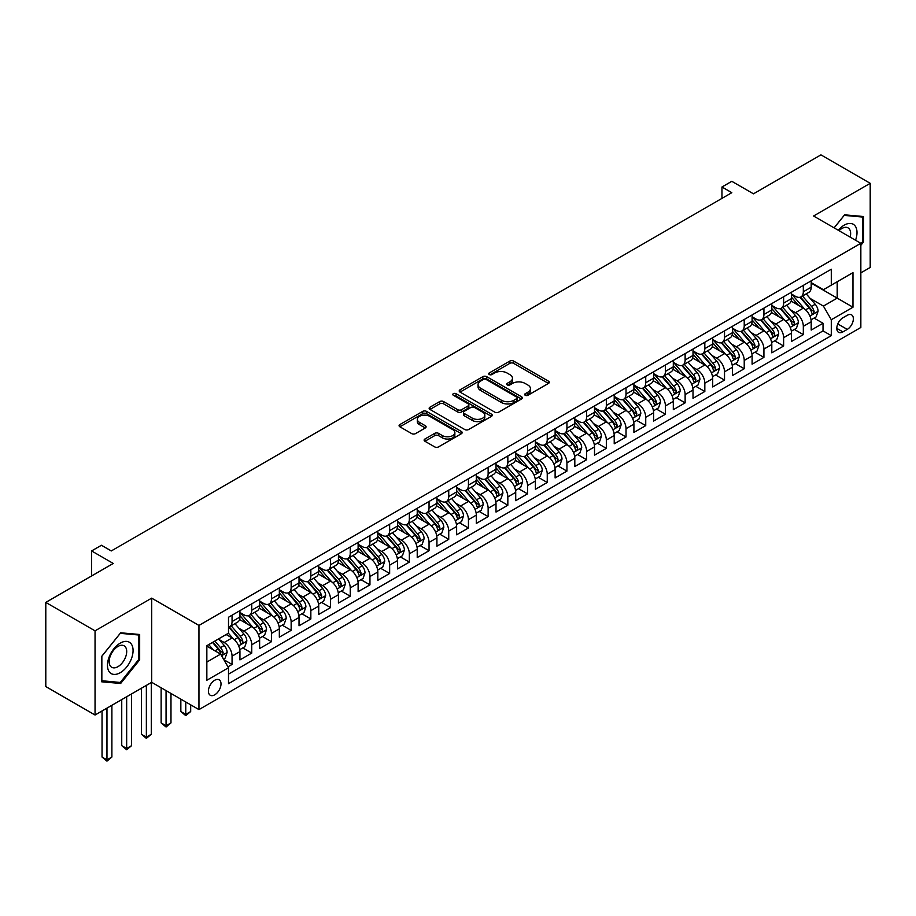 <?xml version="1.0" encoding="UTF-8"?>
<svg xmlns="http://www.w3.org/2000/svg" width="916" height="916" viewBox="0 0 916 916"><rect width="100%" height="100%" fill="white"/><g stroke="black" fill="none" stroke-linecap="round" stroke-linejoin="round"><path stroke-width="1.37" d="M525.234 395.277A1.912 1.111 0 0 0 527.937 395.277L548.478 383.415A2.737 1.58 0 0 0 549.279 382.304A2.737 1.58 0 0 0 548.478 381.182L513.67 361.087A2.737 1.58 0 0 0 509.811 361.087L489.259 372.949A1.912 1.111 0 0 0 488.709 373.739A1.912 1.111 0 0 0 489.259 374.518A1.912 1.111 0 0 0 491.972 374.518L494.629 372.984A8.748 5.049 0 0 1 507.006 372.984L509.903 374.655A8.748 5.049 0 0 1 512.468 378.228A8.748 5.049 0 0 1 509.903 381.8L507.246 383.335A1.912 1.111 0 0 0 506.685 384.113A1.912 1.111 0 0 0 507.246 384.903A1.912 1.111 0 0 0 509.949 384.903L512.616 383.369A8.748 5.049 0 0 1 524.982 383.369L527.891 385.041A8.748 5.049 0 0 1 530.456 388.613A8.748 5.049 0 0 1 527.891 392.185L525.234 393.72A1.912 1.111 0 0 0 524.673 394.498A1.912 1.111 0 0 0 525.234 395.277L525.234 393.72M214.722 694.82A8.92 5.152 120 0 0 220.538 686.954A8.92 5.152 120 0 0 219.176 679.821A8.92 5.152 120 0 0 214.722 680.256A8.92 5.152 120 0 0 208.894 688.111A8.92 5.152 120 0 0 210.256 695.255A8.92 5.152 120 0 0 214.722 694.82M424.921 439.016A2.737 1.58 0 0 0 424.119 440.127A2.737 1.58 0 0 0 424.921 441.249L434.688 446.882A2.737 1.58 0 0 0 438.558 446.882L461.378 433.715A2.737 1.58 0 0 0 462.168 432.592A2.737 1.58 0 0 0 461.378 431.482L426.57 411.387A2.737 1.58 0 0 0 422.7 411.387L399.88 424.555A2.737 1.58 0 0 0 399.078 425.677A2.737 1.58 0 0 0 399.88 426.787L411.685 433.6A2.737 1.58 0 0 0 415.543 433.6L425.31 427.967A2.737 1.58 0 0 0 426.112 426.845A2.737 1.58 0 0 0 425.31 425.734L419.459 422.356A7.317 4.225 0 0 1 417.318 419.368A7.317 4.225 0 0 1 421.829 415.463A7.317 4.225 0 0 1 429.81 416.379L452.722 429.604A7.317 4.225 0 0 1 454.863 432.592A7.317 4.225 0 0 1 450.351 436.497A7.317 4.225 0 0 1 442.371 435.581L438.558 433.371A2.737 1.58 0 0 0 434.688 433.371L424.921 439.016L424.921 441.249M860.845 272.876L870.2 267.472L870.2 183.315L820.954 154.873L753.479 193.826L731.815 181.322L721.968 187.001L731.815 192.692L111.294 550.94L101.447 545.26L91.6 550.94L91.6 575.969M95.046 630.838L95.046 715.007L151.678 682.305L151.678 598.148L95.046 630.838L45.8 602.407L113.263 563.455L91.6 550.94M151.678 598.148L198.955 625.433L860.845 243.301L860.845 327.47L198.955 709.602L198.955 625.433M870.2 183.315L813.568 216.004L860.845 243.301M494.823 412.166A2.737 1.58 0 0 0 498.693 412.166L521.502 398.987A2.737 1.58 0 0 0 522.303 397.876A2.737 1.58 0 0 0 521.502 396.754L486.705 376.671A2.737 1.58 0 0 0 482.835 376.671L460.015 389.838A2.737 1.58 0 0 0 459.214 390.96A2.737 1.58 0 0 0 460.015 392.071L494.823 412.166M454.118 395.689A1.912 1.111 0 0 1 456.054 395.964L456.054 393.685L491.434 414.124A2.737 1.58 0 0 1 492.236 415.234A2.737 1.58 0 0 1 491.434 416.356L468.626 429.524A2.737 1.58 0 0 1 464.755 429.524L429.947 409.429L429.947 407.196A2.737 1.58 0 0 0 429.146 408.318A2.737 1.58 0 0 0 429.947 409.429M429.947 407.196L439.714 401.563A2.737 1.58 0 0 1 443.584 401.563L457.702 409.704A2.737 1.58 0 0 0 461.561 409.704L468.042 405.971A2.737 1.58 0 0 0 468.843 404.849A2.737 1.58 0 0 0 468.042 403.738L453.351 395.254A1.912 1.111 0 0 1 452.79 394.475A1.912 1.111 0 0 1 453.97 393.445A1.912 1.111 0 0 1 456.054 393.685M95.046 715.007L45.8 686.565L45.8 602.407M227.97 666.814L232.057 664.443L223.882 659.726M219.233 639.643L224.168 642.494A11.141 6.435 60 0 1 232.057 656.142L239.935 651.597L239.935 659.898L251.751 653.074L242.786 647.898M238.927 628.273L243.874 631.124A11.141 6.435 60 0 1 251.751 644.772L259.629 640.227L259.629 648.528L271.457 641.704L262.491 636.528M258.621 616.892L263.568 619.754A11.141 6.435 60 0 1 271.457 633.403L279.334 628.845L279.334 637.158L291.151 630.334L282.185 625.159M278.327 605.522L283.273 608.384A11.141 6.435 60 0 1 291.151 622.033L299.028 617.476L299.028 625.777L310.845 618.953L301.891 613.777M298.021 594.152L302.967 597.003A11.141 6.435 60 0 1 310.845 610.651L318.734 606.106L318.734 614.407L330.55 607.583L321.585 602.407M317.726 582.782L322.672 585.633A11.141 6.435 60 0 1 330.55 599.282L338.428 594.736L338.428 603.037L350.244 596.213L341.279 591.038M337.42 571.401L342.366 574.263A11.141 6.435 60 0 1 350.244 587.912L358.122 583.355L358.122 591.656L369.95 584.843L360.984 579.668M357.125 560.031L362.072 562.882A11.141 6.435 60 0 1 369.95 576.53L377.827 571.985L377.827 580.286L389.644 573.462L380.678 568.286M376.82 548.661L381.766 551.512A11.141 6.435 60 0 1 389.644 565.161L397.521 560.615L397.521 568.916L409.349 562.092L400.384 556.917M396.514 537.291L401.46 540.142A11.141 6.435 60 0 1 409.349 553.791L417.227 549.245L417.227 557.546L429.043 550.722L420.078 545.547M416.219 525.91L421.165 528.772A11.141 6.435 60 0 1 429.043 542.421L436.921 537.864L436.921 546.165L448.737 539.341L439.783 534.165M435.913 514.54L440.859 517.391A11.141 6.435 60 0 1 448.737 531.04L456.626 526.494L456.626 534.795L468.442 527.971L459.477 522.796M455.618 503.17L460.565 506.021A11.141 6.435 60 0 1 468.442 519.67L476.32 515.124L476.32 523.425L488.136 516.601L479.171 511.426M475.312 491.789L480.259 494.651A11.141 6.435 60 0 1 488.136 508.3L496.014 503.743L496.014 512.055L507.842 505.231L498.877 500.056M495.018 480.419L499.964 483.27A11.141 6.435 60 0 1 507.842 496.919L515.719 492.373L515.719 500.674L527.536 493.85L518.571 488.675M514.712 469.049L519.658 471.9A11.141 6.435 60 0 1 527.536 485.549L535.413 481.003L535.413 489.304L547.241 482.48L538.276 477.305M534.406 457.679L539.352 460.53A11.141 6.435 60 0 1 547.241 474.179L555.119 469.633L555.119 477.934L566.935 471.11L557.97 465.935M554.111 446.298L559.058 449.161A11.141 6.435 60 0 1 566.935 462.809L574.813 458.252L574.813 466.553L586.629 459.729L577.675 454.554M573.805 434.928L578.752 437.779A11.141 6.435 60 0 1 586.629 451.428L594.518 446.882L594.518 455.183L606.335 448.359L597.369 443.184M593.511 423.558L598.457 426.409A11.141 6.435 60 0 1 606.335 440.058L614.212 435.512L614.212 443.813L626.029 436.989L617.063 431.814M613.205 412.177L618.151 415.04A11.141 6.435 60 0 1 626.029 428.688L633.906 424.131L633.906 432.444L645.734 425.619L636.769 420.444M632.91 400.807L637.857 403.67A11.141 6.435 60 0 1 645.734 417.307L653.612 412.761L653.612 421.062L665.428 414.238L656.463 409.063M652.604 389.437L657.551 392.288A11.141 6.435 60 0 1 665.428 405.937L673.306 401.391L673.306 409.692L685.134 402.868L676.168 397.693M672.298 378.068L677.245 380.919A11.141 6.435 60 0 1 685.134 394.567L693.011 390.021L693.011 398.323L704.828 391.498L695.862 386.323M692.004 366.686L696.95 369.549A11.141 6.435 60 0 1 704.828 383.197L712.705 378.64L712.705 386.941L724.522 380.117L715.568 374.953M711.698 355.316L716.644 358.167A11.141 6.435 60 0 1 724.522 371.816L732.411 367.27L732.411 375.571L744.227 368.747L735.262 363.572M731.403 343.947L736.35 346.798A11.141 6.435 60 0 1 744.227 360.446L752.105 355.9L752.105 364.202L763.921 357.377L754.956 352.202M751.097 332.565L756.043 335.428A11.141 6.435 60 0 1 763.921 349.076L771.799 344.519L771.799 352.832L783.627 346.008L774.661 340.832M770.803 321.195L775.749 324.058A11.141 6.435 60 0 1 783.627 337.695L791.504 333.149L791.504 341.45L803.321 334.626L803.321 326.325A11.141 6.435 -120 0 0 795.443 312.677L790.497 309.826M794.355 329.451L803.321 334.626M239.935 651.597A11.141 6.435 -120 0 0 232.057 637.948L226.149 634.536M259.629 640.227A11.141 6.435 -120 0 0 251.751 626.578L239.568 619.548M279.334 628.845A11.141 6.435 -120 0 0 271.457 615.208L259.274 608.167M299.028 617.476A11.141 6.435 -120 0 0 291.151 603.827L278.968 596.797M318.734 606.106A11.141 6.435 -120 0 0 310.845 592.457L298.662 585.427M338.428 594.736A11.141 6.435 -120 0 0 330.55 581.087L318.367 574.046M358.122 583.355A11.141 6.435 -120 0 0 350.244 569.706L338.061 562.676M377.827 571.985A11.141 6.435 -120 0 0 369.95 558.336L357.767 551.306M397.521 560.615A11.141 6.435 -120 0 0 389.644 546.966L377.461 539.936M417.227 549.245A11.141 6.435 -120 0 0 409.349 535.597L397.166 528.555M436.921 537.864A11.141 6.435 -120 0 0 429.043 524.215L416.86 517.185M456.626 526.494A11.141 6.435 -120 0 0 448.737 512.846L436.554 505.815M476.32 515.124A11.141 6.435 -120 0 0 468.442 501.476L456.26 494.434M496.014 503.743A11.141 6.435 -120 0 0 488.136 490.094L475.954 483.064M515.719 492.373A11.141 6.435 -120 0 0 507.842 478.725L495.659 471.694M535.413 481.003A11.141 6.435 -120 0 0 527.536 467.355L515.353 460.324M555.119 469.633A11.141 6.435 -120 0 0 547.241 455.985L535.058 448.943M574.813 458.252A11.141 6.435 -120 0 0 566.935 444.603L554.753 437.573M594.518 446.882A11.141 6.435 -120 0 0 586.629 433.234L574.447 426.203M614.212 435.512A11.141 6.435 -120 0 0 606.335 421.864L594.152 414.822M633.906 424.131A11.141 6.435 -120 0 0 626.029 410.483L613.846 403.452M653.612 412.761A11.141 6.435 -120 0 0 645.734 399.113L633.551 392.082M673.306 401.391A11.141 6.435 -120 0 0 665.428 387.743L653.245 380.713M693.011 390.021A11.141 6.435 -120 0 0 685.134 376.373L672.951 369.331M712.705 378.64A11.141 6.435 -120 0 0 704.828 364.992L692.645 357.961M732.411 367.27A11.141 6.435 -120 0 0 724.522 353.622L712.339 346.591M752.105 355.9A11.141 6.435 -120 0 0 744.227 342.252L732.044 335.222M771.799 344.519A11.141 6.435 -120 0 0 763.921 330.882L751.738 323.84M791.504 333.149A11.141 6.435 -120 0 0 783.627 319.501L771.444 312.47M847.254 315.299L842.915 317.795A8.633 4.981 120 0 0 837.27 325.409A8.633 4.981 120 0 0 838.598 332.325A8.633 4.981 120 0 0 842.915 331.901L847.254 329.394A8.633 4.981 120 0 0 852.888 321.791A8.633 4.981 120 0 0 851.571 314.864A8.633 4.981 120 0 0 847.254 315.299M206.844 662.062L220.63 654.104L228.508 667.753L228.508 683.668L831.293 335.657L831.293 319.73L823.415 306.081L810.191 298.456M228.508 667.753L206.844 680.256L206.844 645.688L228.508 633.174L228.508 617.247L831.293 269.235L831.293 285.151L852.968 272.647L852.968 307.226L831.293 319.73M239.935 612.472L243.874 614.75A11.141 6.435 60 0 0 249.45 615.3L257.327 610.754A11.141 6.435 -120 0 0 259.629 605.648L259.629 599.282M259.629 601.102L263.568 603.381A11.141 6.435 60 0 0 269.144 603.93L277.021 599.373A11.141 6.435 -120 0 0 279.334 594.278L279.334 587.912M279.334 589.732L283.273 591.999A11.141 6.435 60 0 0 288.838 592.549L296.727 588.003A11.141 6.435 -120 0 0 299.028 582.908L299.028 576.53M299.028 578.351L302.967 580.63A11.141 6.435 60 0 0 308.543 581.179L316.421 576.633A11.141 6.435 -120 0 0 318.734 571.527L318.734 565.161M318.734 566.981L322.672 569.26A11.141 6.435 60 0 0 328.237 569.809L336.115 565.264A11.141 6.435 -120 0 0 338.428 560.157L338.428 553.791M338.428 555.611L342.366 557.878A11.141 6.435 60 0 0 347.943 558.439L355.82 553.882A11.141 6.435 -120 0 0 358.122 548.787L358.122 542.409M358.122 544.23L362.072 546.509A11.141 6.435 60 0 0 367.637 547.058L375.514 542.512A11.141 6.435 -120 0 0 377.827 537.406L377.827 531.04M377.827 532.86L381.766 535.139A11.141 6.435 60 0 0 387.342 535.688L395.22 531.143A11.141 6.435 -120 0 0 397.521 526.036L397.521 519.67M397.521 521.49L401.46 523.769A11.141 6.435 60 0 0 407.036 524.318L414.914 519.761A11.141 6.435 -120 0 0 417.227 514.666L417.227 508.3M417.227 510.12L421.165 512.388A11.141 6.435 60 0 0 426.73 512.937L434.619 508.391A11.141 6.435 -120 0 0 436.921 503.296L436.921 496.919M436.921 498.739L440.859 501.018A11.141 6.435 60 0 0 446.435 501.567L454.313 497.022A11.141 6.435 -120 0 0 456.626 491.915L456.626 485.549M456.626 487.369L460.565 489.648A11.141 6.435 60 0 0 466.13 490.197L474.007 485.652A11.141 6.435 -120 0 0 476.32 480.545L476.32 474.179M476.32 475.999L480.259 478.267A11.141 6.435 60 0 0 485.835 478.828L493.713 474.27A11.141 6.435 -120 0 0 496.014 469.175L496.014 462.809M496.014 464.618L499.964 466.897A11.141 6.435 60 0 0 505.529 467.446L513.407 462.901A11.141 6.435 -120 0 0 515.719 457.805L515.719 451.428M515.719 453.248L519.658 455.527A11.141 6.435 60 0 0 525.234 456.076L533.112 451.531A11.141 6.435 -120 0 0 535.413 446.424L535.413 440.058M535.413 441.878L539.352 444.157A11.141 6.435 60 0 0 544.928 444.707L552.806 440.149A11.141 6.435 -120 0 0 555.119 435.054L555.119 428.688M555.119 430.509L559.058 432.776A11.141 6.435 60 0 0 564.622 433.325L572.511 428.78A11.141 6.435 -120 0 0 574.813 423.684L574.813 417.307M574.813 419.127L578.752 421.406A11.141 6.435 60 0 0 584.328 421.955L592.205 417.41A11.141 6.435 -120 0 0 594.518 412.303L594.518 405.937M594.518 407.757L598.457 410.036A11.141 6.435 60 0 0 604.022 410.586L611.899 406.04A11.141 6.435 -120 0 0 614.212 400.933L614.212 394.567M614.212 396.388L618.151 398.655A11.141 6.435 60 0 0 623.727 399.216L631.605 394.659A11.141 6.435 -120 0 0 633.906 389.563L633.906 383.197M633.906 385.018L637.857 387.285A11.141 6.435 60 0 0 643.421 387.834L651.299 383.289A11.141 6.435 -120 0 0 653.612 378.194L653.612 371.816M653.612 373.636L657.551 375.915A11.141 6.435 60 0 0 663.127 376.465L671.004 371.919A11.141 6.435 -120 0 0 673.306 366.812L673.306 360.446M673.306 362.267L677.245 364.545A11.141 6.435 60 0 0 682.821 365.095L690.698 360.538A11.141 6.435 -120 0 0 693.011 355.442L693.011 349.076M693.011 350.897L696.95 353.164A11.141 6.435 60 0 0 702.515 353.725L710.404 349.168A11.141 6.435 -120 0 0 712.705 344.072L712.705 337.695M712.705 339.515L716.644 341.794A11.141 6.435 60 0 0 722.22 342.344L730.098 337.798A11.141 6.435 -120 0 0 732.411 332.691L732.411 326.325M732.411 328.146L736.35 330.424A11.141 6.435 60 0 0 741.914 330.974L749.792 326.428A11.141 6.435 -120 0 0 752.105 321.321L752.105 314.955M752.105 316.776L756.043 319.043A11.141 6.435 60 0 0 761.62 319.604L769.497 315.047A11.141 6.435 -120 0 0 771.799 309.952L771.799 303.585M771.799 305.406L775.749 307.673A11.141 6.435 60 0 0 781.314 308.223L789.191 303.677A11.141 6.435 -120 0 0 791.504 298.582L791.504 292.204M228.508 674.119L823.026 330.882L823.026 323.256L811.198 330.081L811.198 321.779A11.141 6.435 -120 0 0 803.321 308.131L791.138 301.101M791.504 294.025L795.443 296.303A11.141 6.435 -120 0 0 801.019 296.853A11.141 6.435 -120 0 0 803.321 291.757L803.321 285.38M801.019 296.853L808.897 292.307A11.141 6.435 -120 0 0 811.198 287.2L811.198 280.834M232.057 615.197L232.057 621.575A11.141 6.435 60 0 1 229.744 626.67A11.141 6.435 60 0 1 228.508 627.128M229.744 626.67L237.622 622.124A11.141 6.435 -120 0 0 239.935 617.018L239.935 610.651M251.751 603.827L251.751 610.193A11.141 6.435 60 0 1 249.45 615.3M271.457 592.457L271.457 598.824A11.141 6.435 60 0 1 269.144 603.93M291.151 581.087L291.151 587.454A11.141 6.435 60 0 1 288.838 592.549M310.845 569.706L310.845 576.084A11.141 6.435 60 0 1 308.543 581.179M330.55 558.336L330.55 564.703A11.141 6.435 60 0 1 328.237 569.809M350.244 546.966L350.244 553.333A11.141 6.435 60 0 1 347.943 558.439M369.95 535.597L369.95 541.963A11.141 6.435 60 0 1 367.637 547.058M389.644 524.215L389.644 530.593A11.141 6.435 60 0 1 387.342 535.688M409.349 512.846L409.349 519.212A11.141 6.435 60 0 1 407.036 524.318M429.043 501.476L429.043 507.842A11.141 6.435 60 0 1 426.73 512.937M448.737 490.094L448.737 496.472A11.141 6.435 60 0 1 446.435 501.567M468.442 478.725L468.442 485.091A11.141 6.435 60 0 1 466.13 490.197M488.136 467.355L488.136 473.721A11.141 6.435 60 0 1 485.835 478.828M507.842 455.985L507.842 462.351A11.141 6.435 60 0 1 505.529 467.446M527.536 444.603L527.536 450.981A11.141 6.435 60 0 1 525.234 456.076M547.241 433.234L547.241 439.6A11.141 6.435 60 0 1 544.928 444.707M566.935 421.864L566.935 428.23A11.141 6.435 60 0 1 564.622 433.325M586.629 410.483L586.629 416.86A11.141 6.435 60 0 1 584.328 421.955M606.335 399.113L606.335 405.479A11.141 6.435 60 0 1 604.022 410.586M626.029 387.743L626.029 394.109A11.141 6.435 60 0 1 623.727 399.216M645.734 376.373L645.734 382.739A11.141 6.435 60 0 1 643.421 387.834M665.428 364.992L665.428 371.369A11.141 6.435 60 0 1 663.127 376.465M685.134 353.622L685.134 359.988A11.141 6.435 60 0 1 682.821 365.095M704.828 342.252L704.828 348.618A11.141 6.435 60 0 1 702.515 353.725M724.522 330.871L724.522 337.248A11.141 6.435 60 0 1 722.22 342.344M744.227 319.501L744.227 325.867A11.141 6.435 60 0 1 741.914 330.974M763.921 308.131L763.921 314.497A11.141 6.435 60 0 1 761.62 319.604M783.627 296.761L783.627 303.127A11.141 6.435 60 0 1 781.314 308.223M783.627 337.695L783.627 346.008M763.921 349.076L763.921 357.377M744.227 360.446L744.227 368.747M724.522 371.816L724.522 380.117M704.828 383.197L704.828 391.498M685.134 394.567L685.134 402.868M665.428 405.937L665.428 414.238M645.734 417.307L645.734 425.619M626.029 428.688L626.029 436.989M606.335 440.058L606.335 448.359M586.629 451.428L586.629 459.729M566.935 462.809L566.935 471.11M547.241 474.179L547.241 482.48M527.536 485.549L527.536 493.85M507.842 496.919L507.842 505.231M488.136 508.3L488.136 516.601M468.442 519.67L468.442 527.971M448.737 531.04L448.737 539.341M429.043 542.421L429.043 550.722M409.349 553.791L409.349 562.092M389.644 565.161L389.644 573.462M369.95 576.53L369.95 584.843M350.244 587.912L350.244 596.213M330.55 599.282L330.55 607.583M310.845 610.651L310.845 618.953M291.151 622.033L291.151 630.334M271.457 633.403L271.457 641.704M251.751 644.772L251.751 653.074M232.057 656.142L232.057 664.443M220.63 654.104L206.844 646.135M823.415 306.081L837.201 298.124L837.201 281.75L852.968 272.647M811.198 283.113L852.968 307.226M811.198 282.655L823.415 289.708L831.293 285.151M151.678 682.305L198.955 709.602M721.968 187.001L721.968 198.383M814.061 318.081L823.026 323.256M823.026 330.882L831.293 335.657M860.845 245.305L863.605 241.87L863.605 216.531L844.586 214.825L834.11 227.866M101.642 681.79L120.66 683.485L139.667 659.829L139.667 634.49L120.66 632.796L101.642 656.44L101.642 681.79M862.62 241.309L863.605 241.87M138.682 659.268L139.667 659.829M118.645 682.328L120.66 683.485M525.99 395.552L527.891 394.452A8.748 5.049 0 0 0 530.456 390.88L530.456 388.613M512.468 378.228L512.468 380.506A8.748 5.049 0 0 1 509.903 384.079L508.014 385.167M548.444 383.438L513.67 363.366A2.737 1.58 0 0 0 509.811 363.366L490.026 374.781M521.467 399.01L486.705 378.938A2.737 1.58 0 0 0 482.835 378.938L460.05 392.094M516.67 398.655A1.912 1.111 0 0 0 517.231 397.876A1.912 1.111 0 0 0 516.67 397.097L486.121 379.453A1.912 1.111 0 0 0 483.419 379.453L480.614 381.079A8.748 5.049 0 0 0 478.049 384.651A8.748 5.049 0 0 0 480.614 388.224L501.499 400.281A8.748 5.049 0 0 0 513.865 400.281L516.67 398.655L516.67 400.933A1.912 1.111 0 0 0 517.231 400.155L517.231 397.876M478.049 384.651L478.049 386.918A8.748 5.049 0 0 0 480.614 390.491L480.614 388.224M516.67 400.933L513.865 402.548A8.748 5.049 0 0 1 501.499 402.548L480.614 390.491M429.993 409.452L439.714 403.83L439.714 401.563M468.843 404.849L468.843 407.128A2.737 1.58 0 0 1 468.042 408.25L461.561 411.982A2.737 1.58 0 0 1 457.702 411.982L443.584 403.83A2.737 1.58 0 0 0 439.714 403.83M456.054 395.964L491.4 416.368M472.347 418.165A7.317 4.225 0 0 0 480.316 419.081A7.317 4.225 0 0 0 484.827 415.177A7.317 4.225 0 0 0 482.686 412.189L474.614 407.528A2.737 1.58 0 0 0 470.755 407.528L464.275 411.273A2.737 1.58 0 0 0 463.473 412.383A2.737 1.58 0 0 0 464.275 413.505L472.347 418.165L472.347 420.444A7.317 4.225 0 0 0 480.316 421.36A7.317 4.225 0 0 0 484.827 417.456L484.827 415.177M463.473 412.383L463.473 414.662A2.737 1.58 0 0 0 464.275 415.784L464.275 413.505M472.347 420.444L464.275 415.784M454.863 432.592L454.863 434.871A7.317 4.225 0 0 1 450.351 438.775A7.317 4.225 0 0 1 442.371 437.859L438.558 435.65A2.737 1.58 0 0 0 434.688 435.65L424.955 441.272M417.318 419.368L417.318 421.635A7.317 4.225 0 0 0 419.459 424.623L419.459 422.356M425.276 427.978L419.459 424.623M461.332 433.726L426.57 413.654A2.737 1.58 0 0 0 422.7 413.654L399.926 426.81M811.038 319.821L816.122 316.89L818.091 311.2A7.385 4.259 -120 0 0 815.217 304.272L806.217 293.853M804.42 308.852L793.748 296.498A21.308 12.309 -120 0 0 791.504 294.15M798.557 305.383L792.592 298.467A17.69 10.213 -120 0 0 791.504 297.276M800.012 297.253L809.114 307.799A7.385 4.259 60 0 1 811.748 312.883C812.858 314.36 813.648 313.913 814.106 311.52A7.385 4.259 -120 0 0 811.473 306.425L802.473 296.005M800.55 297.082L810.328 308.406A3.756 2.175 60 0 1 811.278 309.883L814.106 311.52M811.748 312.883L812.286 313.753M855.544 240.244A18.102 10.454 120 0 0 844.197 225.164A18.102 10.454 120 0 0 838.266 230.271M850.151 237.13A12.4 7.156 120 0 0 848.067 227.866A12.4 7.156 120 0 0 841.861 228.485A12.4 7.156 120 0 0 838.999 230.695M834.144 227.889L844.197 215.386L862.62 217.035L862.62 241.595L860.845 243.805M861.395 216.336L862.62 217.035M131.354 658.902A18.102 10.454 120 0 0 126.66 641.406A18.102 10.454 120 0 0 109.176 656.921A18.102 10.454 120 0 0 113.859 674.405A18.102 10.454 120 0 0 131.354 658.902M125.526 657.241A12.4 7.156 120 0 0 124.129 645.826A12.4 7.156 120 0 0 110.344 655.89A12.4 7.156 120 0 0 111.729 667.295A12.4 7.156 120 0 0 125.526 657.241M101.848 680.817L101.848 656.268L120.259 633.345L138.682 634.994L138.682 659.554L120.259 682.466L101.642 680.714M137.457 634.296L138.682 634.994M791.332 331.203L796.428 328.26L798.397 322.569A7.385 4.259 -120 0 0 795.523 315.642L786.523 305.223M784.714 320.222L774.043 307.868A21.308 12.309 -120 0 0 771.799 305.52M778.863 316.753L772.898 309.848A17.69 10.213 -120 0 0 771.799 308.658M780.306 308.623L789.42 319.169A7.385 4.259 60 0 1 792.042 324.253C793.153 325.741 793.943 325.283 794.412 322.89A7.385 4.259 -120 0 0 791.779 317.806L782.779 307.387M780.844 308.452L790.634 319.776A3.756 2.175 60 0 1 791.573 321.253L794.412 322.89M792.042 324.253L792.58 325.134M771.638 342.573L776.734 339.63L778.703 333.951A7.385 4.259 -120 0 0 775.818 327.012L766.818 316.593M765.02 331.592L754.349 319.237A21.308 12.309 -120 0 0 752.105 316.89M759.169 328.134L753.192 321.218A17.69 10.213 -120 0 0 752.105 320.028M760.612 320.005L769.715 330.539A7.385 4.259 60 0 1 772.348 335.622C773.459 337.111 774.249 336.653 774.707 334.26A7.385 4.259 -120 0 0 772.085 329.176L763.085 318.757M761.15 319.833L770.928 331.157A3.756 2.175 60 0 1 771.879 332.623L774.707 334.26M772.348 335.622L772.886 336.504M751.944 353.942L757.028 351.011L758.998 345.321A7.385 4.259 -120 0 0 756.124 338.393L747.124 327.962M745.315 342.973L734.643 330.607A21.308 12.309 -120 0 0 732.411 328.272M739.464 339.504L733.498 332.588A17.69 10.213 -120 0 0 732.411 331.397M740.918 331.374L750.021 341.908A7.385 4.259 60 0 1 752.654 347.004C753.753 348.481 754.544 348.034 755.013 345.63A7.385 4.259 -120 0 0 752.38 340.546L743.38 330.126M741.445 331.203L751.235 342.527A3.756 2.175 60 0 1 752.173 344.004L755.013 345.63M752.654 347.004L753.181 347.874M732.239 365.324L737.334 362.381L739.304 356.69A7.385 4.259 -120 0 0 736.43 349.763L727.43 339.344M725.621 354.343L714.949 341.989A21.308 12.309 -120 0 0 712.705 339.641M719.77 350.874L713.793 343.958A17.69 10.213 -120 0 0 712.705 342.779M721.213 342.744L730.315 353.29A7.385 4.259 60 0 1 732.949 358.374C734.06 359.862 734.85 359.404 735.319 357.011A7.385 4.259 -120 0 0 732.685 351.927L723.686 341.496M721.751 342.573L731.529 353.897A3.756 2.175 60 0 1 732.479 355.374L735.319 357.011M732.949 358.374L733.487 359.244M712.545 376.694L717.629 373.751L719.598 368.072A7.385 4.259 -120 0 0 716.724 361.133L707.725 350.714M705.927 365.713L695.244 353.358A21.308 12.309 -120 0 0 693.011 351.011M700.064 362.244L694.099 355.339A17.69 10.213 -120 0 0 693.011 354.149M701.519 354.126L710.621 364.66A7.385 4.259 60 0 1 713.255 369.743C714.365 371.232 715.144 370.774 715.614 368.381A7.385 4.259 -120 0 0 712.98 363.297L703.98 352.878M702.057 353.942L711.835 365.278A3.756 2.175 60 0 1 712.785 366.744L715.614 368.381M713.255 369.743L713.793 370.625M692.84 388.063L697.935 385.121L699.904 379.442A7.385 4.259 -120 0 0 697.03 372.503L688.03 362.083M686.221 377.094L675.55 364.728A21.308 12.309 -120 0 0 673.306 362.392M680.37 373.625L674.394 366.709A17.69 10.213 -120 0 0 673.306 365.518M681.813 365.495L690.916 376.029A7.385 4.259 60 0 1 693.549 381.113C694.66 382.602 695.45 382.144 695.92 379.751A7.385 4.259 -120 0 0 693.286 374.667L684.286 364.247M682.351 365.324L692.13 376.648A3.756 2.175 60 0 1 693.08 378.113L695.92 379.751M693.549 381.113L694.088 381.995M673.145 399.433L678.229 396.502L680.199 390.811A7.385 4.259 -120 0 0 677.325 383.884L668.325 373.465M666.527 388.464L655.856 376.11A21.308 12.309 -120 0 0 653.612 373.762M660.665 384.995L654.7 378.079A17.69 10.213 -120 0 0 653.612 376.888M662.119 376.865L671.222 387.411A7.385 4.259 60 0 1 673.855 392.495C674.966 393.972 675.756 393.525 676.214 391.132A7.385 4.259 -120 0 0 673.581 386.037L664.581 375.617M662.657 376.694L672.436 388.018A3.756 2.175 60 0 1 673.386 389.495L676.214 391.132M673.855 392.495L674.394 393.365M653.44 410.815L658.535 407.872L660.505 402.181A7.385 4.259 -120 0 0 657.631 395.254L648.631 384.835M646.822 399.834L636.151 387.479A21.308 12.309 -120 0 0 633.906 385.132M640.971 396.365L635.006 389.46A17.69 10.213 -120 0 0 633.906 388.27M642.414 388.235L651.528 398.781A7.385 4.259 60 0 1 654.15 403.864C655.261 405.353 656.051 404.895 656.52 402.502A7.385 4.259 -120 0 0 653.887 397.418L644.887 386.999M642.952 388.063L652.742 399.387A3.756 2.175 60 0 1 653.68 400.865L656.52 402.502M654.15 403.864L654.688 404.735M633.746 422.184L638.841 419.242L640.811 413.563A7.385 4.259 -120 0 0 637.925 406.624L628.926 396.204M627.128 411.204L616.457 398.849A21.308 12.309 -120 0 0 614.212 396.502M621.277 407.746L615.3 400.83A17.69 10.213 -120 0 0 614.212 399.639M622.72 399.616L631.822 410.15A7.385 4.259 60 0 1 634.456 415.234C635.567 416.723 636.357 416.265 636.815 413.872A7.385 4.259 -120 0 0 634.193 408.788L625.181 398.368M623.258 399.445L633.036 410.769A3.756 2.175 60 0 1 633.987 412.234L636.815 413.872M634.456 415.234L634.994 416.116M614.052 433.554L619.136 430.623L621.105 424.932A7.385 4.259 -120 0 0 618.231 418.005L609.232 407.574M607.423 422.585L596.751 410.219A21.308 12.309 -120 0 0 594.518 407.883M601.572 419.116L595.606 412.2A17.69 10.213 -120 0 0 594.518 411.009M603.026 410.986L612.128 421.52A7.385 4.259 60 0 1 614.762 426.616C615.861 428.093 616.651 427.646 617.121 425.242A7.385 4.259 -120 0 0 614.487 420.158L605.487 409.738M603.552 410.815L613.342 422.139A3.756 2.175 60 0 1 614.281 423.604L617.121 425.242M614.762 426.616L615.289 427.486M594.347 444.936L599.442 441.993L601.411 436.302A7.385 4.259 -120 0 0 598.537 429.375L589.538 418.955M587.728 433.955L577.057 421.6A21.308 12.309 -120 0 0 574.813 419.253M581.878 430.486L575.901 423.57A17.69 10.213 -120 0 0 574.813 422.39M583.32 422.356L592.423 432.902A7.385 4.259 60 0 1 595.057 437.985C596.167 439.474 596.957 439.016 597.427 436.623A7.385 4.259 -120 0 0 594.793 431.539L585.793 421.108M583.858 422.184L593.637 433.508A3.756 2.175 60 0 1 594.587 434.986L597.427 436.623M595.057 437.985L595.595 438.856M574.653 456.305L579.736 453.363L581.706 447.672A7.385 4.259 -120 0 0 578.832 440.745L569.832 430.325M568.034 445.325L557.352 432.97A21.308 12.309 -120 0 0 555.119 430.623M562.172 441.856L556.207 434.951A17.69 10.213 -120 0 0 555.119 433.76M563.626 433.726L572.729 444.271A7.385 4.259 60 0 1 575.362 449.355C576.473 450.844 577.252 450.386 577.721 447.993A7.385 4.259 -120 0 0 575.088 442.909L566.088 432.489M564.153 433.554L573.943 444.89A3.756 2.175 60 0 1 574.893 446.355L577.721 447.993M575.362 449.355L575.901 450.237M554.947 467.675L560.042 464.733L562.012 459.053A7.385 4.259 -120 0 0 559.138 452.115L550.138 441.695M548.329 456.706L537.658 444.34A21.308 12.309 -120 0 0 535.413 442.004M542.478 453.237L536.501 446.321A17.69 10.213 -120 0 0 535.413 445.13M543.921 445.107L553.024 455.641A7.385 4.259 60 0 1 555.657 460.725C556.768 462.214 557.558 461.756 558.027 459.363A7.385 4.259 -120 0 0 555.394 454.279L546.394 443.859M544.459 444.936L554.237 456.26A3.756 2.175 60 0 1 555.188 457.725L558.027 459.363M555.657 460.725L556.195 461.607M535.253 479.045L540.337 476.114L542.306 470.423A7.385 4.259 -120 0 0 539.432 463.496L530.433 453.077M528.635 468.076L517.952 455.71A21.308 12.309 -120 0 0 515.719 453.374M522.773 464.607L516.807 457.691A17.69 10.213 -120 0 0 515.719 456.5M524.227 456.477L533.33 467.023A7.385 4.259 60 0 1 535.963 472.106C537.074 473.583 537.864 473.137 538.322 470.744A7.385 4.259 -120 0 0 535.688 465.649L526.689 455.229M524.765 456.305L534.543 467.629A3.756 2.175 60 0 1 535.494 469.106L538.322 470.744M535.963 472.106L536.501 472.977M515.548 490.426L520.643 487.484L522.612 481.793A7.385 4.259 -120 0 0 519.738 474.866L510.739 464.446M508.93 479.446L498.258 467.091A21.308 12.309 -120 0 0 496.014 464.744M503.079 475.976L497.113 469.072A17.69 10.213 -120 0 0 496.014 467.881M504.521 467.847L513.636 478.392A7.385 4.259 60 0 1 516.258 483.476C517.368 484.965 518.158 484.507 518.628 482.114A7.385 4.259 -120 0 0 515.994 477.03L506.995 466.61M505.06 467.675L514.849 478.999A3.756 2.175 60 0 1 515.788 480.476L518.628 482.114M516.258 483.476L516.796 484.346M495.854 501.796L500.949 498.854L502.907 493.174A7.385 4.259 -120 0 0 500.033 486.236L491.033 475.816M489.236 490.816L478.564 478.461A21.308 12.309 -120 0 0 476.32 476.114M483.385 487.346L477.408 480.442A17.69 10.213 -120 0 0 476.32 479.251M484.827 479.228L493.93 489.762A7.385 4.259 60 0 1 496.564 494.846C497.674 496.335 498.464 495.877 498.922 493.484A7.385 4.259 -120 0 0 496.3 488.4L487.289 477.98M485.365 479.057L495.144 490.381A3.756 2.175 60 0 1 496.094 491.846L498.922 493.484M496.564 494.846L497.102 495.728M476.16 513.166L481.244 510.235L483.213 504.544A7.385 4.259 -120 0 0 480.339 497.617L471.339 487.186M469.53 502.197L458.859 489.831A21.308 12.309 -120 0 0 456.626 487.495M463.679 498.728L457.714 491.812A17.69 10.213 -120 0 0 456.626 490.621M465.133 490.598L474.236 501.132A7.385 4.259 60 0 1 476.87 506.227C477.969 507.704 478.759 507.246 479.228 504.853A7.385 4.259 -120 0 0 476.595 499.77L467.595 489.35M465.66 490.426L475.45 501.75A3.756 2.175 60 0 1 476.389 503.216L479.228 504.853M476.87 506.227L477.396 507.098M456.454 524.547L461.55 521.605L463.519 515.914A7.385 4.259 -120 0 0 460.645 508.987L451.645 498.567M449.836 513.567L439.165 501.212A21.308 12.309 -120 0 0 436.921 498.865M443.985 510.098L438.008 503.182A17.69 10.213 -120 0 0 436.921 502.002M445.428 501.968L454.531 512.513A7.385 4.259 60 0 1 457.164 517.597C458.275 519.086 459.065 518.628 459.534 516.235A7.385 4.259 -120 0 0 456.901 511.151L447.901 500.72M445.966 501.796L455.744 513.12A3.756 2.175 60 0 1 456.695 514.597L459.534 516.235M457.164 517.597L457.702 518.467M436.76 535.917L441.844 532.975L443.813 527.284A7.385 4.259 -120 0 0 440.94 520.357L431.94 509.937M430.142 524.937L419.459 512.582A21.308 12.309 -120 0 0 417.227 510.235M424.28 521.467L418.314 514.563A17.69 10.213 -120 0 0 417.227 513.372M425.734 513.338L434.837 523.883A7.385 4.259 60 0 1 437.47 528.967C438.581 530.456 439.359 529.998 439.829 527.605A7.385 4.259 -120 0 0 437.195 522.521L428.196 512.101M426.261 513.166L436.05 524.502A3.756 2.175 60 0 1 437.001 525.967L439.829 527.605M437.47 528.967L438.008 529.849M417.055 547.287L422.15 544.344L424.119 538.665A7.385 4.259 -120 0 0 421.245 531.727L412.246 521.307M410.437 536.307L399.765 523.952A21.308 12.309 -120 0 0 397.521 521.616M404.586 532.849L398.609 525.933A17.69 10.213 -120 0 0 397.521 524.742M406.028 524.719L415.131 535.253A7.385 4.259 60 0 1 417.765 540.337C418.875 541.825 419.665 541.367 420.135 538.974A7.385 4.259 -120 0 0 417.501 533.891L408.502 523.471M406.567 524.547L416.345 535.871A3.756 2.175 60 0 1 417.295 537.337L420.135 538.974M417.765 540.337L418.303 541.219M397.361 558.657L402.445 555.726L404.414 550.035A7.385 4.259 -120 0 0 401.54 543.108L392.54 532.688M390.743 547.688L380.06 535.322A21.308 12.309 -120 0 0 377.827 532.986M384.88 544.219L378.915 537.303A17.69 10.213 -120 0 0 377.827 536.112M386.334 536.089L395.437 546.634A7.385 4.259 60 0 1 398.071 551.718C399.181 553.195 399.971 552.749 400.429 550.356A7.385 4.259 -120 0 0 397.796 545.26L388.796 534.841M386.873 535.917L396.651 547.241A3.756 2.175 60 0 1 397.601 548.718L400.429 550.356M398.071 551.718L398.609 552.588M377.655 570.038L382.751 567.096L384.72 561.405A7.385 4.259 -120 0 0 381.846 554.478L372.846 544.058M371.037 559.058L360.366 546.703A21.308 12.309 -120 0 0 358.122 544.356M365.186 555.588L359.221 548.673A17.69 10.213 -120 0 0 358.122 547.493M366.629 547.459L375.743 558.004A7.385 4.259 60 0 1 378.365 563.088C379.476 564.577 380.266 564.119 380.735 561.726A7.385 4.259 -120 0 0 378.102 556.642L369.102 546.222M367.167 547.287L376.957 558.611A3.756 2.175 60 0 1 377.896 560.088L380.735 561.726M378.365 563.088L378.903 563.958M357.961 581.408L363.057 578.465L365.015 572.786A7.385 4.259 -120 0 0 362.141 565.848L353.141 555.428M351.343 570.428L340.672 558.073A21.308 12.309 -120 0 0 338.428 555.726M345.492 566.958L339.515 560.054A17.69 10.213 -120 0 0 338.428 558.863M346.935 558.84L356.038 569.374A7.385 4.259 60 0 1 358.671 574.458C359.782 575.946 360.572 575.488 361.03 573.095A7.385 4.259 -120 0 0 358.408 568.012L349.397 557.592M347.473 558.668L357.251 569.992A3.756 2.175 60 0 1 358.202 571.458L361.03 573.095M358.671 574.458L359.209 575.34M338.267 592.778L343.351 589.847L345.321 584.156A7.385 4.259 -120 0 0 342.447 577.217L333.447 566.798M331.638 581.809L320.966 569.443A21.308 12.309 -120 0 0 318.734 567.107M325.787 578.34L319.821 571.424A17.69 10.213 -120 0 0 318.734 570.233M327.241 570.21L336.344 580.744A7.385 4.259 60 0 1 338.977 585.839C340.076 587.316 340.866 586.858 341.336 584.465A7.385 4.259 -120 0 0 338.702 579.381L329.703 568.962M327.768 570.038L337.557 581.362A3.756 2.175 60 0 1 338.496 582.828L341.336 584.465M338.977 585.839L339.504 586.709M318.562 604.159L323.657 601.217L325.627 595.526A7.385 4.259 -120 0 0 322.753 588.599L313.741 578.179M311.944 593.179L301.272 580.824A21.308 12.309 -120 0 0 299.028 578.477M306.093 589.709L300.116 582.794A17.69 10.213 -120 0 0 299.028 581.614M307.536 581.58L316.638 592.125A7.385 4.259 60 0 1 319.272 597.209C320.382 598.686 321.173 598.24 321.642 595.847A7.385 4.259 -120 0 0 319.008 590.751L310.009 580.332M308.074 581.408L317.852 592.732A3.756 2.175 60 0 1 318.802 594.209L321.642 595.847M319.272 597.209L319.81 598.079M298.868 615.529L303.952 612.586L305.921 606.896A7.385 4.259 -120 0 0 303.047 599.969L294.047 589.549M292.25 604.549L281.567 592.194A21.308 12.309 -120 0 0 279.334 589.847M286.387 601.079L280.422 594.175A17.69 10.213 -120 0 0 279.334 592.984M287.842 592.95L296.944 603.495A7.385 4.259 60 0 1 299.578 608.579C300.688 610.067 301.467 609.609 301.936 607.216A7.385 4.259 -120 0 0 299.303 602.133L290.303 591.713M288.368 592.778L298.158 604.113A3.756 2.175 60 0 1 299.108 605.579L301.936 607.216M299.578 608.579L300.116 609.461M185.765 701.977L185.765 714.377L190.688 711.537L190.688 704.828M190.688 711.537L185.765 715.625L180.841 711.537L180.841 699.137M180.841 711.537L185.765 714.377L185.765 715.625M279.162 626.899L284.258 623.956L286.227 618.277A7.385 4.259 -120 0 0 283.353 611.338L274.353 600.919M272.544 615.918L261.873 603.564A21.308 12.309 -120 0 0 259.629 601.228M266.693 612.461L260.716 605.545A17.69 10.213 -120 0 0 259.629 604.354M268.136 604.331L277.239 614.865A7.385 4.259 60 0 1 279.872 619.949C280.983 621.437 281.773 620.979 282.243 618.586A7.385 4.259 -120 0 0 279.609 613.502L270.609 603.083M268.674 604.159L278.453 615.483A3.756 2.175 60 0 1 279.403 616.949L282.243 618.586M279.872 619.949L280.411 620.83M166.059 690.607L166.059 725.747L170.983 722.907L170.983 693.446M170.983 722.907L166.059 727.006L161.136 722.907L161.136 687.767M161.136 722.907L166.059 725.747L166.059 727.006M259.468 638.269L264.552 635.338L266.522 629.647A7.385 4.259 -120 0 0 263.648 622.72L254.648 612.289M252.85 627.3L242.167 614.934A21.308 12.309 -120 0 0 239.935 612.598M246.988 623.83L241.023 616.915A17.69 10.213 -120 0 0 239.935 615.724M248.442 615.701L257.545 626.246A7.385 4.259 60 0 1 260.178 631.33C261.289 632.807 262.079 632.361 262.537 629.956A7.385 4.259 -120 0 0 259.904 624.872L250.904 614.453M248.98 615.529L258.759 626.853A3.756 2.175 60 0 1 259.709 628.33L262.537 629.956M260.178 631.33L260.716 632.2M146.365 685.374L146.365 737.128L151.289 734.277L151.289 682.534M151.289 734.277L146.365 738.376L141.442 734.277L141.442 688.214M141.442 734.277L146.365 737.128L146.365 738.376M239.763 649.65L244.858 646.707L246.828 641.017A7.385 4.259 -120 0 0 243.954 634.09L234.954 623.67M233.145 638.67L228.439 633.219M227.294 635.2L226.527 634.319M228.737 627.071L237.851 637.616A7.385 4.259 60 0 1 240.473 642.7C241.584 644.188 242.374 643.73 242.843 641.337A7.385 4.259 -120 0 0 240.21 636.254L231.21 625.834M229.275 626.899L239.065 638.223A3.756 2.175 60 0 1 240.003 639.7L242.843 641.337M240.473 642.7L241.011 643.57M126.66 696.744L126.66 748.498L131.583 745.658L131.583 693.904M131.583 745.658L126.66 749.746L121.736 745.658L121.736 699.595M121.736 745.658L126.66 748.498L126.66 749.746M223.481 659.051L225.164 658.077L227.122 652.398A7.385 4.259 -120 0 0 224.248 645.459L218.592 638.899M213.302 649.868L208.734 644.589M207.6 646.57L206.844 645.7M212.478 642.425L218.145 648.986A7.385 4.259 60 0 1 220.779 654.07C221.89 655.558 222.68 655.1 223.138 652.707A7.385 4.259 -120 0 0 220.516 647.623L214.848 641.063M212.936 642.162L219.359 649.604A3.756 2.175 60 0 1 220.309 651.07L223.138 652.707M220.779 654.07L221.317 654.951M106.966 708.125L106.966 759.868L111.889 757.028L111.889 705.274M111.889 757.028L106.966 761.127L102.042 757.028L102.042 710.965M102.042 757.028L106.966 759.868L106.966 761.127M224.168 642.494L232.057 637.948M243.874 631.124L251.751 626.578M263.568 619.754L271.457 615.208M283.273 608.384L291.151 603.827M302.967 597.003L310.845 592.457M322.672 585.633L330.55 581.087M342.366 574.263L350.244 569.706M362.072 562.882L369.95 558.336M381.766 551.512L389.644 546.966M401.46 540.142L409.349 535.597M421.165 528.772L429.043 524.215M440.859 517.391L448.737 512.846M460.565 506.021L468.442 501.476M480.259 494.651L488.136 490.094M499.964 483.27L507.842 478.725M519.658 471.9L527.536 467.355M539.352 460.53L547.241 455.985M559.058 449.161L566.935 444.603M578.752 437.779L586.629 433.234M598.457 426.409L606.335 421.864M618.151 415.04L626.029 410.483M637.857 403.67L645.734 399.113M657.551 392.288L665.428 387.743M677.245 380.919L685.134 376.373M696.95 369.549L704.828 364.992M716.644 358.167L724.522 353.622M736.35 346.798L744.227 342.252M756.043 335.428L763.921 330.882M775.749 324.058L783.627 319.501M795.443 312.677L803.321 308.131M803.321 291.757L811.198 287.2M232.057 621.575L239.935 617.018M251.751 610.193L259.629 605.648M271.457 598.824L279.334 594.278M291.151 587.454L299.028 582.908M310.845 576.084L318.734 571.527M330.55 564.703L338.428 560.157M350.244 553.333L358.122 548.787M369.95 541.963L377.827 537.406M389.644 530.593L397.521 526.036M409.349 519.212L417.227 514.666M429.043 507.842L436.921 503.296M448.737 496.472L456.626 491.915M468.442 485.091L476.32 480.545M488.136 473.721L496.014 469.175M507.842 462.351L515.719 457.805M527.536 450.981L535.413 446.424M547.241 439.6L555.119 435.054M566.935 428.23L574.813 423.684M586.629 416.86L594.518 412.303M606.335 405.479L614.212 400.933M626.029 394.109L633.906 389.563M645.734 382.739L653.612 378.194M665.428 371.369L673.306 366.812M685.134 359.988L693.011 355.442M704.828 348.618L712.705 344.072M724.522 337.248L732.411 332.691M744.227 325.867L752.105 321.321M763.921 314.497L771.799 309.952M783.627 303.127L791.504 298.582M803.321 326.325L811.198 321.779M837.808 323.943L847.254 329.394M836.812 328.375L842.915 331.901M527.891 394.452L527.891 392.185M507.246 384.903L507.246 383.335M509.903 384.079L509.903 381.8M489.259 374.518L489.259 372.949M509.811 363.366L509.811 361.087M513.67 363.366L513.67 361.087M548.478 383.415L548.478 381.182M460.015 392.071L460.015 389.838M482.835 378.938L482.835 376.671M486.705 378.938L486.705 376.671M521.502 398.987L521.502 396.754M501.499 402.548L501.499 400.281M513.865 402.548L513.865 400.281M443.584 403.83L443.584 401.563M457.702 411.982L457.702 409.704M461.561 411.982L461.561 409.704M468.042 408.25L468.042 405.971M491.434 416.356L491.434 414.124M434.688 435.65L434.688 433.371M438.558 435.65L438.558 433.371M442.371 437.859L442.371 435.581M425.31 427.967L425.31 425.734M399.88 426.787L399.88 424.555M422.7 413.654L422.7 411.387M426.57 413.654L426.57 411.387M461.378 433.715L461.378 431.482M809.916 316.043L818.045 311.348M793.748 296.498L794.756 295.902M811.473 306.425L815.217 304.272M805.588 309.826L809.114 307.799M790.21 327.413L798.351 322.718M774.043 307.868L775.062 307.284M791.779 317.806L795.523 315.642M785.894 321.195L789.42 319.169M770.516 338.783L778.646 334.088M754.349 319.237L755.357 318.654M772.085 329.176L775.818 327.012M766.2 332.577L769.715 330.539M750.811 350.164L758.952 345.458M734.643 330.607L735.663 330.023M752.38 340.546L756.124 338.393M746.494 343.947L750.021 341.908M731.117 361.534L739.246 356.839M714.949 341.989L715.957 341.405M732.685 351.927L736.43 349.763M726.8 355.316L730.315 353.29M711.411 372.904L719.552 368.209M695.244 353.358L696.263 352.775M712.98 363.297L716.724 361.133M707.095 366.698L710.621 364.66M691.717 384.285L699.858 379.579M675.55 364.728L676.569 364.144M693.286 374.667L697.03 372.503M687.401 378.068L690.916 376.029M672.023 395.655L680.153 390.96M655.856 376.11L656.864 375.514M673.581 386.037L677.325 383.884M667.695 389.437L671.222 387.411M652.318 407.025L660.459 402.33M636.151 387.479L637.17 386.895M653.887 397.418L657.631 395.254M648.001 400.807L651.528 398.781M632.624 418.394L640.753 413.7M616.457 398.849L617.464 398.265M634.193 408.788L637.925 406.624M628.307 412.189L631.822 410.15M612.918 429.776L621.059 425.07M596.751 410.219L597.77 409.635M614.487 420.158L618.231 418.005M608.602 423.558L612.128 421.52M593.225 441.146L601.354 436.451M577.057 421.6L578.065 421.005M594.793 431.539L598.537 429.375M588.908 434.928L592.423 432.902M573.519 452.515L581.66 447.821M557.352 432.97L558.371 432.386M575.088 442.909L578.832 440.745M569.202 446.31L572.729 444.271M553.825 463.897L561.966 459.191M537.658 444.34L538.677 443.756M555.394 454.279L559.138 452.115M549.508 457.679L553.024 455.641M534.12 475.267L542.261 470.572M517.952 455.71L518.971 455.126M535.688 465.649L539.432 463.496M529.803 469.049L533.33 467.023M514.426 486.636L522.567 481.942M498.258 467.091L499.277 466.507M515.994 477.03L519.738 474.866M510.109 480.419L513.636 478.392M494.732 498.006L502.861 493.312M478.564 478.461L479.572 477.877M496.3 488.4L500.033 486.236M490.415 491.8L493.93 489.762M475.026 509.388L483.167 504.682M458.859 489.831L459.878 489.247M476.595 499.77L480.339 497.617M470.71 503.17L474.236 501.132M455.332 520.757L463.462 516.063M439.165 501.212L440.172 500.617M456.901 511.151L460.645 508.987M451.015 514.54L454.531 512.513M435.627 532.127L443.768 527.433M419.459 512.582L420.478 511.998M437.195 522.521L440.94 520.357M431.31 525.921L434.837 523.883M415.933 543.497L424.074 538.803M399.765 523.952L400.784 523.368M417.501 533.891L421.245 531.727M411.616 537.291L415.131 535.253M396.227 554.878L404.368 550.173M380.06 535.322L381.079 534.738M397.796 545.26L401.54 543.108M391.911 548.661L395.437 546.634M376.533 566.248L384.674 561.554M360.366 546.703L361.385 546.119M378.102 556.642L381.846 554.478M372.217 560.031L375.743 558.004M356.839 577.618L364.969 572.924M340.672 558.073L341.679 557.489M358.408 568.012L362.141 565.848M352.523 571.412L356.038 569.374M337.134 588.999L345.275 584.293M320.966 569.443L321.985 568.859M338.702 579.381L342.447 577.217M332.817 582.782L336.344 580.744M317.44 600.369L325.569 595.675M301.272 580.824L302.28 580.229M319.008 590.751L322.753 588.599M313.123 594.152L316.638 592.125M297.734 611.739L305.875 607.045M281.567 592.194L282.586 591.61M299.303 602.133L303.047 599.969M293.418 605.522L296.944 603.495M278.04 623.109L286.181 618.415M261.873 603.564L262.892 602.98M279.609 613.502L283.353 611.338M273.724 616.903L277.239 614.865M258.335 634.49L266.476 629.784M242.167 614.934L243.187 614.35M259.904 624.872L263.648 622.72M254.018 628.273L257.545 626.246M238.641 645.86L246.782 641.166M240.21 636.254L243.954 634.09M234.324 639.643L237.851 637.616M221.569 655.719L227.076 652.535M220.516 647.623L224.248 645.459M214.962 650.829L218.145 648.986"/></g></svg>
